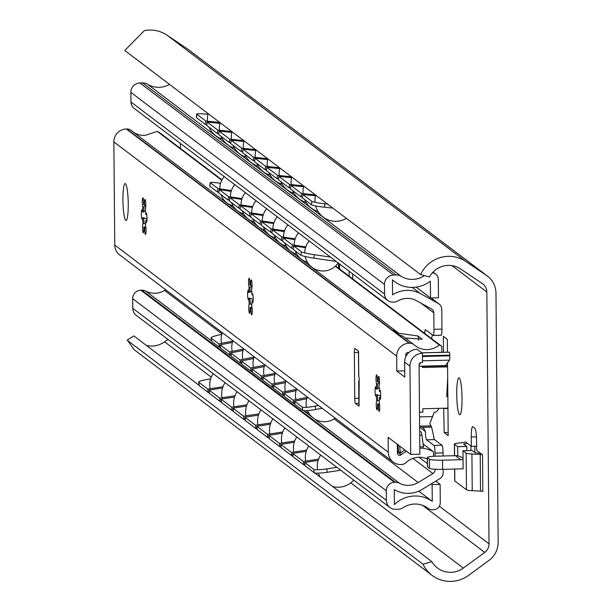 <?xml version="1.0" encoding="UTF-8"?>
<svg xmlns="http://www.w3.org/2000/svg" width="612" height="612" viewBox="0 0 612 612"><rect width="100%" height="100%" fill="white"/><g stroke="black" fill="none" stroke-linecap="round" stroke-linejoin="round"><path stroke-width="0.92" d="M146.36 345.413L147.14 345.589A21.917 21.558 127.1 0 0 164.567 341.81L167.917 339.362M124.794 50.436L144.386 30.6A31.028 30.516 -52.9 0 1 167.068 35.198L187.815 49.189A21.917 21.558 -52.9 0 1 188.764 49.87L487.519 276.142A21.917 21.558 -52.9 0 1 495.972 293.072L498.145 542.293A21.917 21.558 -52.9 0 1 489.057 560.362L468.562 575.379A31.028 30.516 -52.9 0 1 431.996 575.295A31.028 30.516 -52.9 0 1 422.999 564.233L431.911 561.686A21.917 21.558 127.1 0 0 463.322 568.089L484.727 552.414A10.381 10.213 127.1 0 0 489.026 543.854L486.831 291.97A10.381 10.213 127.1 0 0 482.378 283.624L460.714 269.02A21.917 21.558 127.1 0 0 429.433 276.976L420.612 274.566A31.028 30.516 -52.9 0 1 465.824 261.477L486.571 275.469A21.917 21.558 -52.9 0 1 487.519 276.142M199.107 385.361L133.844 335.927L127.311 340.043L133.929 349.536L431.996 575.295M124.802 50.521L420.612 274.566M127.556 340.471L422.999 564.233M208.44 392.43L209.503 393.233M220.389 401.48L221.452 402.283M232.338 410.53L233.402 411.333M244.287 419.58L245.351 420.39M256.237 428.629L257.3 429.44M268.186 437.679L269.257 438.49M280.135 446.737L281.206 447.54M292.085 455.787L293.156 456.59M304.042 464.837L305.105 465.64M314.798 472.984L431.911 561.686M447.846 396.637L447.686 378.346L446.722 396.622L447.846 396.637L448.183 435.629L444.197 432.615L443.662 408.288A9.226 1.308 88.6 0 1 443.593 408.227M447.686 378.346L447.548 362.763M443.501 352.275L443.363 336.332L447.341 339.354L447.456 352.175M459.543 414.63A18.452 2.624 88.6 0 1 456.743 395.314A18.452 2.624 88.6 0 1 458.923 377.841A18.452 2.624 88.6 0 1 459.222 377.948A18.452 2.624 88.6 0 1 462.022 397.264A18.452 2.624 88.6 0 1 459.842 414.737A18.452 2.624 88.6 0 1 459.543 414.63M427.52 466.482A11.536 1.285 -0.5 0 0 427.406 466.665A11.536 1.285 -0.5 0 0 427.528 466.849L429.517 468.364A11.536 1.285 -0.5 0 0 442.591 469.335L463.131 468.823L463.054 459.887A11.536 11.345 127.1 0 0 460.775 459.711L455.458 455.688A11.536 11.345 -52.9 0 1 457.745 455.863L457.661 446.691L454.502 444.297A11.536 1.285 179.5 0 1 454.379 444.113A11.536 1.285 179.5 0 1 457.638 443.187L464.263 442.369A4.613 0.513 -0.5 0 0 465.564 442.002A4.613 0.513 -0.5 0 0 465.518 441.925L471.362 446.355L471.278 436.953A11.536 1.637 88.6 0 1 472.655 426.679A11.536 1.637 88.6 0 1 472.839 426.748L474.828 428.255A11.536 1.637 88.6 0 1 476.587 440.977L476.672 450.371L482.516 454.8A4.613 0.513 -0.5 0 0 480.206 454.448L471.913 453.997A11.536 1.285 179.5 0 1 466.145 453.109L462.978 450.715L472.104 450.486L475.272 452.888L480.512 453.285M443.991 408.541L447.946 408.441M448.16 432.516L444.197 432.615M422.464 366.443L443.975 365.907A11.536 1.285 179.5 0 1 447.579 365.884M422.464 366.198L422.471 367.483L447.586 366.856M447.946 408.12L422.838 408.747L422.861 412.182L420.582 412.243A9.226 9.073 -52.9 0 1 419.488 412.197M471.362 446.355L476.633 446.224M457.661 446.691L466.795 446.462L466.834 450.616M457.745 455.863A11.536 11.345 -52.9 0 1 462.527 457.96L463.039 458.35M467.522 443.44L463.605 444.029L466.795 446.462M462.978 450.715L463.054 459.887M482.516 454.8L482.837 491.474A4.613 0.513 -0.5 0 0 480.527 491.122L472.234 490.679A11.536 1.285 179.5 0 1 466.459 489.791L454.815 480.971A11.536 1.285 179.5 0 1 454.701 480.787A11.536 1.285 179.5 0 1 454.815 480.604M455.458 455.688L437.197 456.139A11.536 1.285 -0.5 0 0 427.329 457.501A11.536 1.285 -0.5 0 0 427.444 457.684L429.44 459.191A11.536 1.285 -0.5 0 0 442.507 460.163L460.775 459.711M206.864 124.619L205.433 124.473L205.839 121.046L219.83 122.492M205.839 121.046L196.873 114.26A11.536 1.063 6.7 0 1 196.758 114.077A11.536 1.063 6.7 0 1 206.55 114.176L207.965 114.322M217.788 130.104L207.162 122.056L206.764 125.475L217.382 133.523L217.788 130.104L231.78 131.549M207.162 122.056L219.915 123.372M229.737 139.154L219.119 131.106L218.713 134.525L229.332 142.573L229.737 139.154L243.729 140.599M219.119 131.106L231.864 132.422M241.686 148.203L231.068 140.156L230.663 143.575L241.281 151.623L241.686 148.203L255.678 149.649M231.068 140.156L243.813 141.471M253.636 157.253L243.018 149.206L242.612 152.633L253.238 160.673L253.636 157.253L267.635 158.699M243.018 149.206L255.77 150.529M265.593 166.303L254.967 158.256L254.561 161.683L265.187 169.723L265.593 166.303L279.585 167.749M254.967 158.256L267.719 159.579M277.542 175.353L266.916 167.313L266.511 170.733L277.137 178.78L277.542 175.353L291.534 176.799M266.916 167.313L279.669 168.629M289.491 184.403L278.865 176.363L278.46 179.783L289.086 187.83L289.491 184.403L303.483 185.849M278.865 176.363L291.618 177.679M332.813 208.065L324.452 207.2A11.536 1.063 -173.3 0 1 311.462 204.775L311.86 201.356L302.764 194.463L315.517 195.779M311.86 201.356A11.536 1.063 6.7 0 0 324.857 203.781L327.519 204.056M301.441 193.461L290.815 185.413L290.417 188.833L301.035 196.88L301.441 193.461L315.432 194.907M290.815 185.413L303.567 186.729M205.433 124.473L196.467 117.68A11.536 1.063 -173.3 0 1 196.353 117.504A11.536 1.063 -173.3 0 1 196.513 117.351M311.462 204.775L302.366 197.883L302.764 194.463M217.382 133.523L218.813 133.668M229.332 142.573L230.762 142.718M241.281 151.623L242.712 151.768M253.238 160.673L254.661 160.826M265.187 169.723L266.618 169.876M277.137 178.78L278.567 178.926M289.086 187.83L290.516 187.976M301.035 196.88L302.466 197.026M304.975 464.692L303.812 464.868L293.186 456.827L292.72 453.423L303.345 461.471L303.812 464.868M318.623 459.13L303.345 461.471M209.373 392.284L208.202 392.46L199.244 385.675A11.536 1.484 172.2 0 1 199.122 385.499A11.536 1.484 172.2 0 1 199.191 385.3M223.02 386.723L207.743 389.064L208.202 392.46M221.322 401.334L220.159 401.51L209.533 393.47L209.067 390.066L219.693 398.114L220.159 401.51M233.271 410.384L232.109 410.568L221.483 402.52L221.024 399.116L231.642 407.164L232.109 410.568M245.221 419.434L244.058 419.618L233.432 411.57L232.973 408.173L243.591 416.214L244.058 419.618M257.17 428.484L256.007 428.668L245.381 420.62L244.922 417.223L255.541 425.263L256.007 428.668M269.127 437.542L267.957 437.718L257.338 429.67L256.872 426.273L267.498 434.321L267.957 437.718M281.076 446.592L279.906 446.768L269.288 438.72L268.821 435.323L279.447 443.371L279.906 446.768M293.026 455.642L291.855 455.818L281.237 447.777L280.77 444.373L291.396 452.421L291.855 455.818M314.231 472.762L305.136 465.877L304.669 462.473L313.765 469.366A11.536 1.484 -7.8 0 0 326.739 468.891L327.198 472.288A11.536 1.484 172.2 0 1 314.231 472.762L313.765 469.366M340.693 470.223L327.198 472.288M210.635 378.943L208.432 379.287A11.536 1.484 -7.8 0 0 198.663 382.102A11.536 1.484 -7.8 0 0 198.778 382.27L199.244 385.675M207.743 389.064L198.778 382.27M234.97 395.773L219.693 398.114M222.584 387.993L209.067 390.066M246.919 404.823L231.642 407.164M234.534 397.05L221.024 399.116M258.868 413.873L243.591 416.214M246.483 406.1L232.973 408.173M270.818 422.923L255.541 425.263M258.432 415.15L244.922 417.223M282.767 431.973L267.498 434.321M270.382 424.2L256.872 426.273M294.724 441.03L279.447 443.371M282.339 433.25L268.821 435.323M306.673 450.08L291.396 452.421M294.288 442.3L280.77 444.373M306.237 451.358L292.72 453.423M318.186 460.408L304.669 462.473M336.883 467.331L326.739 468.891M180.448 148.433L180.402 143.43M132.758 308.295L386.371 500.379A9.226 9.073 127.1 0 0 389.928 507.509L136.315 315.425A9.226 9.073 -52.9 0 1 132.758 308.295L132.674 298.671A8.308 8.17 -52.9 0 1 140.821 290.21L141.793 290.187A8.308 8.17 -52.9 0 1 145.755 291.113A19.377 19.056 127.1 0 0 164.567 290.44L165.699 289.751M130.953 101.99L384.565 294.074A8.308 8.17 127.1 0 0 387.771 300.484L134.158 108.4A8.308 8.17 -52.9 0 1 130.953 101.99L130.869 92.358A9.226 9.073 -52.9 0 1 139.918 82.964L142.588 82.895A9.226 9.073 -52.9 0 1 147.492 84.204A21.917 21.558 127.1 0 0 169.509 84.379M387.771 300.484A8.308 8.17 127.1 0 0 392.858 302.121L393.83 302.099A8.308 8.17 127.1 0 0 397.777 300.982A19.377 19.056 127.1 0 1 416.588 300.722L431.506 308.953A4.613 4.536 -52.9 0 1 433.816 312.87L420.979 303.147M384.565 294.074L384.481 284.442A9.226 9.073 127.1 0 1 393.531 275.048L396.201 274.979A9.226 9.073 127.1 0 1 401.105 276.287A21.917 21.558 127.1 0 0 424.468 275.622M416.175 287.135L430.496 297.975L438.483 297.776L438.322 279.439A6.923 6.809 127.1 0 0 432.386 272.776M430.496 297.975L430.343 281.183A29.988 29.498 -52.9 0 1 394.457 281.512A29.988 29.498 -52.9 0 1 392.437 279.837L392.567 294.846A27.448 26.997 -52.9 0 1 420.521 293.668L438.307 303.491A6.923 6.809 127.1 0 1 441.78 309.358L441.956 329.103L433.962 329.302L433.816 312.87M433.25 335.422L441.015 335.223A6.923 0.987 -91.4 0 0 441.13 335.269A6.923 0.987 -91.4 0 0 441.956 329.103M424.667 333.41A6.923 0.987 -91.4 0 1 425.447 329.73A6.923 0.987 -91.4 0 1 425.562 329.769L433.028 335.422A6.923 0.987 -91.4 0 0 433.135 335.468A6.923 0.987 -91.4 0 0 433.962 329.302M431.582 427.092L431.039 425.891L420.222 426.159L422.41 427.314L431.582 427.092L433.678 436.142A6.923 0.987 -91.4 0 0 434.505 439.6L441.979 445.261A6.923 0.987 -91.4 0 1 443.034 452.888L443.057 455.994M443.172 469.32L443.203 472.632A6.923 6.809 127.1 0 1 439.829 478.676L422.234 489.371A27.448 26.997 -52.9 0 1 394.266 489.585L394.396 504.594A29.988 29.498 -52.9 0 1 432.271 501.366L432.118 484.574L440.112 484.375L440.273 502.712A6.923 6.809 127.1 0 1 433.48 509.758L432.477 509.788A6.923 6.809 127.1 0 1 428.239 508.427A6.923 6.809 127.1 0 1 428.216 508.404A21.917 21.558 127.1 0 0 428.132 508.343A21.917 21.558 127.1 0 0 403.124 507.708A9.226 9.073 127.1 0 1 398.244 509.261L395.582 509.322A9.226 9.073 127.1 0 1 389.928 507.509M386.371 500.379L386.287 490.755A8.308 8.17 127.1 0 1 394.426 482.302L395.406 482.271A8.308 8.17 127.1 0 1 399.368 483.197A19.377 19.056 127.1 0 0 418.18 482.524L432.936 473.55L412.909 458.38M435.186 469.243L435.186 469.526A4.613 4.536 -52.9 0 1 432.936 473.55M435.071 456.215L435.04 453.087A6.923 0.987 -91.4 0 0 433.984 445.459L441.979 445.261M432.355 334.917L431.552 338.62M438.666 408.349A4.613 4.536 127.1 0 1 434.206 412.228L429.723 423.864L431.039 425.891M420.222 426.159L419.603 425.83M422.41 427.314L423.389 427.842L425.462 431.567A6.923 0.987 -91.4 0 0 426.518 439.798L433.984 445.459M423.887 428.155L423.389 427.842M418.776 491.153L432.271 501.366M431.231 483.901L432.118 484.574M435.813 481.116L440.112 484.375M218.905 192.222L217.451 192.007L218.002 188.603L231.42 190.577M218.002 188.603L210.367 182.82A11.536 0.987 9.2 0 1 210.245 182.644A11.536 0.987 9.2 0 1 219.976 183.218L220.55 183.302M228.62 196.651L219.326 189.605L218.782 193.01L228.077 200.048L228.62 196.651L242.038 198.617M219.326 189.605L231.168 191.349M239.246 204.691L229.951 197.653L229.401 201.057L238.695 208.095L239.246 204.691L252.664 206.665M229.951 197.653L241.794 199.397M249.872 212.739L240.577 205.701L240.026 209.105L249.321 216.143L249.872 212.739L263.282 214.713M240.577 205.701L252.419 207.437M260.49 220.787L251.195 213.741L250.645 217.145L259.939 224.191L260.49 220.787L273.908 222.753M251.195 213.741L263.038 215.485M271.116 228.827L261.821 221.789L261.27 225.193L270.565 232.231L271.116 228.827L284.526 230.8M261.821 221.789L273.663 223.533M281.734 236.875L272.439 229.837L271.896 233.241L281.191 240.279L281.734 236.875L295.152 238.848M272.439 229.837L284.282 231.573M336.172 261.408L313.834 258.126A11.536 0.987 -170.8 0 1 300.905 255.212L301.456 251.807L293.683 245.925L305.526 247.669M301.456 251.807A11.536 0.987 9.2 0 0 314.377 254.722L330.465 257.086M292.36 244.922L283.065 237.877L282.514 241.281L291.809 248.327L292.36 244.922L305.77 246.888M283.065 237.877L294.908 239.621M217.451 192.007L209.817 186.224A11.536 0.987 -170.8 0 1 209.694 186.04A11.536 0.987 -170.8 0 1 209.87 185.91M300.905 255.212L293.14 249.329L293.683 245.925M228.077 200.048L229.531 200.262M238.695 208.095L240.156 208.31M249.321 216.143L250.775 216.357M259.939 224.191L261.401 224.397M270.565 232.231L272.019 232.445M281.191 240.279L282.645 240.493M291.809 248.327L293.263 248.541M338.405 263.099L338.788 268.331L339.446 268.836L339.737 264.109M349.161 271.246L349.207 276.249M352.611 273.862L352.657 278.865M306.75 398.756L294.464 401.181L295.068 404.555L302.841 410.438A11.536 1.545 169.8 0 0 315.731 409.482L322.119 408.219M220.496 347.012L219.387 347.233L211.752 341.45A11.536 1.545 169.8 0 1 211.63 341.282A11.536 1.545 169.8 0 1 211.683 341.075M232.812 341.091L218.775 343.86L219.387 347.233M318.454 405.45L315.126 406.108L315.731 409.482M294.464 401.181L302.229 407.064A11.536 1.545 -10.2 0 0 315.126 406.108M231.114 355.059L230.005 355.274L220.71 348.236L220.106 344.862L229.401 351.9L230.005 355.274M241.74 363.107L240.631 363.321L231.336 356.283L230.732 352.91L240.026 359.948L240.631 363.321M252.358 371.147L251.257 371.369L241.962 364.331L241.35 360.95L250.645 367.996L251.257 371.369M262.984 379.195L261.875 379.417L252.58 372.371L251.976 368.998L261.27 376.036L261.875 379.417M273.602 387.243L272.501 387.457L263.206 380.419L262.594 377.046L271.889 384.084L272.501 387.457M284.228 395.283L283.119 395.505L273.824 388.467L273.22 385.093L282.514 392.131L283.119 395.505M294.854 403.331L293.745 403.553L284.45 396.507L283.838 393.133L293.133 400.172L293.745 403.553M221.766 334.397L220.718 334.603A11.536 1.545 -10.2 0 0 211.025 337.901A11.536 1.545 -10.2 0 0 211.14 338.076L211.752 341.45M218.775 343.86L211.14 338.076M243.431 349.138L229.401 351.9M232.392 342.445L220.106 344.862M254.057 357.178L240.026 359.948M243.01 350.485L230.732 352.91M264.682 365.226L250.645 367.996M253.636 358.533L241.35 360.95M275.301 373.274L261.27 376.036M264.254 366.58L251.976 368.998M285.926 381.314L271.889 384.084M274.88 374.62L262.594 377.046M296.545 389.362L282.514 392.131M285.498 382.668L273.22 385.093M307.17 397.41L293.133 400.172M296.124 390.716L283.838 393.133M133.89 132.513A19.377 19.056 127.1 0 0 145.304 135.336L157.284 131.404L160.964 133.676L221.949 179.867M427.337 459A19.377 19.056 -52.9 0 0 406.039 462.611A6.923 6.809 -52.9 0 1 401.434 464.523L400.944 464.539A12.684 12.477 -52.9 0 1 393.172 462.045L119.646 254.875A12.684 12.477 -52.9 0 1 114.75 245.068L113.855 141.915A12.684 12.477 -52.9 0 1 126.294 128.994L126.783 128.987A6.923 6.809 -52.9 0 1 131.022 130.341L398.733 333.196M399.567 445.987L400.546 453.025L398.764 451.671L397.785 444.641M397.41 451.977L401.151 454.808A2.31 2.272 -52.9 0 1 397.418 453.109L397.341 444.304M401.151 454.808A28.603 28.137 -52.9 0 1 406.513 451.243M419.801 448.083A28.603 28.137 -52.9 0 1 433.48 451.801L433.526 456.307M393.172 462.045A12.684 12.477 -52.9 0 1 388.283 452.237L388.153 437.343L410.721 454.433L409.956 366.183L404.639 362.159L404.769 377.061L396.806 371.025L404.716 370.826M410.721 454.433L419.855 454.211L419.075 364.851A2.31 2.272 -52.9 0 1 421.339 362.503L422.479 362.48L422.395 353.262A12.684 12.477 127.1 0 0 409.956 366.183M408.839 352.566A2.31 2.272 -52.9 0 0 405.794 354.799L405.81 356.712M355.45 403.469A4.613 0.658 -91.4 0 1 354.746 398.381L354.348 352.535A4.613 0.658 -91.4 0 1 354.899 348.419A4.613 0.658 -91.4 0 1 354.975 348.45L358.548 351.158L358.762 376.533L359.198 377.925L359.022 406.169L355.45 403.469L358.892 403.384M113.855 141.915L396.675 356.123L396.806 371.025M125.751 220.381A18.452 2.624 88.6 0 1 122.943 201.065A18.452 2.624 88.6 0 1 125.131 183.592A18.452 2.624 88.6 0 1 125.429 183.699A18.452 2.624 88.6 0 1 128.229 203.016A18.452 2.624 88.6 0 1 126.049 220.488A18.452 2.624 88.6 0 1 125.751 220.381M145.434 225.392A4.613 0.658 88.6 0 1 146.031 230.441A4.613 0.658 88.6 0 1 145.48 234.457A4.613 0.658 88.6 0 1 144.738 227.718A11.766 1.668 88.6 0 1 144.47 227.878A11.766 1.668 88.6 0 1 143.812 227.021A4.613 0.658 88.6 0 1 143.323 232.82A4.613 0.658 88.6 0 1 142.558 228.322A4.613 0.658 88.6 0 1 143.07 223.602A11.766 1.668 88.6 0 1 142.558 217.757A4.613 0.658 88.6 0 1 142.137 219.096A4.613 0.658 88.6 0 1 141.364 214.506A4.613 0.658 88.6 0 1 141.907 209.878A4.613 0.658 88.6 0 1 142.512 211.997A11.766 1.668 88.6 0 1 142.925 206.848A4.613 0.658 88.6 0 1 142.321 201.799A4.613 0.658 88.6 0 1 142.871 197.791A4.613 0.658 88.6 0 1 143.621 204.523A11.766 1.668 88.6 0 1 143.889 204.362A11.766 1.668 88.6 0 1 144.539 205.219A4.613 0.658 88.6 0 1 145.029 199.42A4.613 0.658 88.6 0 1 145.794 203.918A4.613 0.658 88.6 0 1 145.289 208.638A11.766 1.668 88.6 0 1 145.794 214.483A4.613 0.658 88.6 0 1 146.222 213.144A4.613 0.658 88.6 0 1 146.987 217.742A4.613 0.658 88.6 0 1 146.452 222.37A4.613 0.658 88.6 0 1 145.84 220.243A11.766 1.668 88.6 0 1 145.434 225.392M251.654 305.847A4.613 0.658 88.6 0 1 252.259 310.896A4.613 0.658 88.6 0 1 251.708 314.905A4.613 0.658 88.6 0 1 250.958 308.173A11.766 1.668 88.6 0 1 250.69 308.333A11.766 1.668 88.6 0 1 250.04 307.476A4.613 0.658 88.6 0 1 249.551 313.275A4.613 0.658 88.6 0 1 248.786 308.777A4.613 0.658 88.6 0 1 249.291 304.057A11.766 1.668 88.6 0 1 248.786 298.212A4.613 0.658 88.6 0 1 248.357 299.551A4.613 0.658 88.6 0 1 247.592 294.953A4.613 0.658 88.6 0 1 248.128 290.325A4.613 0.658 88.6 0 1 248.732 292.452A11.766 1.668 88.6 0 1 249.145 287.303A4.613 0.658 88.6 0 1 248.548 282.254A4.613 0.658 88.6 0 1 249.099 278.238A4.613 0.658 88.6 0 1 249.841 284.978A11.766 1.668 88.6 0 1 250.109 284.817A11.766 1.668 88.6 0 1 250.767 285.674A4.613 0.658 88.6 0 1 251.257 279.875A4.613 0.658 88.6 0 1 252.022 284.373A4.613 0.658 88.6 0 1 251.509 289.094A11.766 1.668 88.6 0 1 252.014 294.938A4.613 0.658 88.6 0 1 252.442 293.599A4.613 0.658 88.6 0 1 253.215 298.189A4.613 0.658 88.6 0 1 252.672 302.818A4.613 0.658 88.6 0 1 252.067 300.699A11.766 1.668 88.6 0 1 251.654 305.847M379.126 402.39A4.613 0.658 88.6 0 1 379.731 407.439A4.613 0.658 88.6 0 1 379.18 411.455A4.613 0.658 88.6 0 1 378.43 404.723A11.766 1.668 88.6 0 1 378.162 404.884A11.766 1.668 88.6 0 1 377.512 404.027A4.613 0.658 88.6 0 1 377.023 409.818A4.613 0.658 88.6 0 1 376.25 405.32A4.613 0.658 88.6 0 1 376.762 400.6A11.766 1.668 88.6 0 1 376.258 394.755A4.613 0.658 88.6 0 1 375.829 396.094A4.613 0.658 88.6 0 1 375.057 391.504A4.613 0.658 88.6 0 1 375.6 386.876A4.613 0.658 88.6 0 1 376.204 389.002A11.766 1.668 88.6 0 1 376.617 383.854A4.613 0.658 88.6 0 1 376.013 378.797A4.613 0.658 88.6 0 1 376.564 374.789A4.613 0.658 88.6 0 1 377.313 381.521A11.766 1.668 88.6 0 1 377.581 381.36A11.766 1.668 88.6 0 1 378.231 382.217A4.613 0.658 88.6 0 1 378.721 376.418A4.613 0.658 88.6 0 1 379.494 380.916A4.613 0.658 88.6 0 1 378.981 385.644A11.766 1.668 88.6 0 1 379.486 391.489A4.613 0.658 88.6 0 1 379.914 390.142A4.613 0.658 88.6 0 1 380.687 394.74A4.613 0.658 88.6 0 1 380.144 399.368A4.613 0.658 88.6 0 1 379.539 397.242A11.766 1.668 88.6 0 1 379.126 402.39M358.808 381.475L358.8 380.794M358.762 376.533L358.754 375.179M422.395 353.262L417.086 349.238A12.684 12.477 127.1 0 0 404.639 362.159M421.882 352.872L449.078 352.198A3.687 0.528 88.6 0 1 449.17 352.137A3.687 0.528 88.6 0 1 449.759 355.144L449.797 355.824A3.687 0.528 88.6 0 1 449.483 360.131L445.49 365.563A3.687 0.528 88.6 0 1 445.398 365.624A3.687 0.528 88.6 0 1 445.299 365.571M420.781 362.587L419.075 364.913M335.3 266.243L439.263 344.977L441.795 346.377L441.849 352.321M396.675 356.123A12.684 12.477 -52.9 0 1 409.122 343.202L409.612 343.194A6.923 6.809 -52.9 0 1 414.24 344.877A19.377 19.056 -52.9 0 0 439.263 344.977M335.613 265.952L441.795 346.377M157.284 131.404L221.751 180.242M418.57 340.15L417.996 335.988L422.219 339.186L405.159 337.977M417.996 335.988L398.879 333.31M397.647 332.308L393.409 330.442L399.231 334.856L402.956 336.325M398.764 451.671L397.402 450.646M423.106 443.945L433.48 451.801M400.546 453.025L404.647 449.835M419.786 446.492L423.55 447.142L421.89 435.14A9.226 1.308 88.6 0 0 420.781 431.689L419.656 431.72M145.878 227.695L144.738 227.718M145.809 205.02L144.539 205.219M146.712 214.46L145.794 214.483M144.157 204.507L143.621 204.523M145.794 205.708L144.065 206.825A11.766 1.668 -91.4 0 0 143.652 211.974L142.512 211.997M144.065 206.825L142.925 206.848M146.995 218.958L143.705 217.727A11.766 1.668 -91.4 0 0 144.21 223.571L143.07 223.602M143.705 217.727L142.558 217.757M145.61 227.702L144.96 226.998L143.812 227.021M144.96 226.998A11.766 1.668 -91.4 0 0 145.335 227.71M146.949 220.213L145.84 220.243M144.21 223.571L145.61 223.969M143.652 211.974L145.495 210.36M250.958 308.173L252.121 308.173M252.029 285.475L250.767 285.674M252.94 294.915L252.014 294.938M250.385 284.962L249.841 284.978M252.022 286.164L250.285 287.28A11.766 1.668 -91.4 0 0 249.88 292.429L248.732 292.452M250.285 287.28L249.145 287.303M253.223 299.413L249.925 298.182A11.766 1.668 -91.4 0 0 250.438 304.026L249.291 304.057M249.925 298.182L248.786 298.212M251.838 308.15L251.18 307.453L250.04 307.476M251.18 307.453A11.766 1.668 -91.4 0 0 251.563 308.157M253.177 300.668L252.067 300.699M250.438 304.026L251.838 304.424M249.88 292.429L251.716 290.815M378.43 404.723L379.593 404.716M379.501 382.018L378.231 382.217M380.412 391.466L379.486 391.489M377.856 381.505L377.313 381.521M379.486 382.707L377.757 383.823A11.766 1.668 -91.4 0 0 377.344 388.972L376.204 389.002M377.757 383.823L376.617 383.854M380.695 395.956L377.397 394.725A11.766 1.668 -91.4 0 0 377.902 400.569L376.762 400.6M377.397 394.725L376.258 394.755M379.302 404.7L378.652 403.997L377.512 404.027M378.652 403.997A11.766 1.668 -91.4 0 0 379.035 404.708M380.641 397.211L379.539 397.242M377.902 400.569L379.31 400.967M377.344 388.972L379.188 387.358M167.068 35.198L465.824 261.477M187.815 49.189L486.571 275.469M164.567 341.81L211.262 377.176M350.783 482.853L463.322 568.089M422.509 505.29L484.727 552.414M439.355 506.231L489.026 543.854M452.069 265.639L486.831 291.97M447.946 408.189L443.662 408.288M476.45 436.823L471.278 436.953M470.949 450.516L470.911 446.01M466.459 489.791L466.145 453.109M454.815 480.971L454.716 469.029M454.601 455.711L454.502 444.297M442.591 469.335L442.507 460.163M427.528 466.849L427.444 457.684M429.517 468.364L429.44 459.191M464.263 444.549L464.256 443.845M472.234 490.679L471.913 453.997M480.527 491.122L480.206 454.448M196.467 117.68L196.873 114.26M324.452 207.2L324.857 203.781M130.869 92.358L384.481 284.442M139.918 82.964L393.531 275.048M142.588 82.895L396.201 274.979M147.492 84.204L401.105 276.287M412.266 287.418L420.521 293.668M431.009 297.96L438.307 303.491M443.034 452.888L435.04 453.087M432.684 416.565L419.526 416.894M426.518 439.798L434.505 439.6M132.674 298.671L386.287 490.755M140.821 290.21L394.426 482.302M141.793 290.187L395.406 482.271M145.755 291.113L211.576 340.961M219.754 347.157L220.641 347.83M230.38 355.205L231.26 355.87M240.998 363.253L241.885 363.918M251.624 371.293L252.504 371.966M262.25 379.341L263.129 380.006M272.868 387.388L273.755 388.054M283.494 395.428L284.373 396.102M294.112 403.476L294.999 404.142M303.636 410.683L312.831 417.652M313.849 418.424L399.368 483.197M164.567 290.44L221.919 333.877M334.144 418.876L418.18 482.524M435.186 469.526L434.78 469.22M427.375 463.613L418.991 457.256M425.462 431.567L419.618 427.145M209.817 186.224L210.367 182.82M338.788 268.331L339.683 268.308M338.436 265.784L339.752 265.753M302.229 407.064L302.841 410.438M313.834 258.126L314.377 254.722M114.75 245.068L388.283 452.237M354.746 398.381L358.846 398.274M354.348 352.535L358.448 352.428M422.418 355.824L449.759 355.144M422.464 360.805L449.483 360.131M419.082 366.221L445.49 365.563M422.425 356.505L449.797 355.824M126.783 128.987L409.612 343.194M126.294 128.994L409.122 343.202M419.687 435.193L421.89 435.14M127.319 340.119L127.319 340.601M446.783 396.63L447.908 396.645M474.828 446.263L474.889 452.597M427.406 466.665L427.329 457.501M454.379 444.113L454.479 455.711M454.594 469.037L454.701 480.787M196.353 117.504L196.758 114.077M198.663 382.102L199.122 385.499M213.137 373.611A20.762 20.762 0 0 0 210.061 388.704M225.086 382.661A20.762 20.762 0 0 0 222.011 397.754M237.035 391.711A20.762 20.762 0 0 0 233.968 406.812M248.985 400.761A20.762 20.762 0 0 0 245.917 415.862M260.934 409.818A20.762 20.762 0 0 0 257.866 424.912M272.891 418.868A20.762 20.762 0 0 0 269.815 433.962M284.84 427.918A20.762 20.762 0 0 0 281.765 443.012M296.789 436.968A20.762 20.762 0 0 0 293.714 452.061M308.739 446.018A20.762 20.762 0 0 0 305.663 461.111M332.66 486.517A20.762 20.762 0 0 0 353.713 480.083M320.688 455.068A20.762 20.762 0 0 0 317.544 469.764M318.393 473.16A20.762 20.762 0 0 0 320.198 477.077M209.067 127.227A20.762 20.762 0 0 0 222.454 139.054M208.141 113.641A20.762 20.762 0 0 0 207.522 121.222M221.016 136.277A20.762 20.762 0 0 0 234.404 148.104M220.09 122.691A20.762 20.762 0 0 0 219.471 130.272M232.973 145.327A20.762 20.762 0 0 0 246.361 157.154M232.04 131.741A20.762 20.762 0 0 0 231.42 139.322M244.922 154.377A20.762 20.762 0 0 0 258.31 166.204M243.989 140.791A20.762 20.762 0 0 0 243.369 148.379M256.872 163.427A20.762 20.762 0 0 0 270.259 175.254M255.938 149.841A20.762 20.762 0 0 0 255.319 157.429M268.821 172.477A20.762 20.762 0 0 0 282.209 184.304M267.888 158.898A20.762 20.762 0 0 0 267.268 166.479M280.77 181.527A20.762 20.762 0 0 0 294.158 193.354M279.837 167.948A20.762 20.762 0 0 0 279.217 175.529M292.72 190.584A20.762 20.762 0 0 0 306.107 202.411M291.794 176.998A20.762 20.762 0 0 0 291.174 184.579M304.669 199.634A20.762 20.762 0 0 0 318.056 211.461M303.743 186.048A20.762 20.762 0 0 0 303.124 193.629M315.677 205.953A20.762 20.762 0 0 0 346.4 218.354M315.693 195.098A20.762 20.762 0 0 0 315.035 202.32M433.013 272.095L435.652 274.092M394.457 281.512L392.437 279.982M431.123 297.96L439.11 304.011M441.13 335.269L433.135 335.468M209.694 186.04L210.245 182.644M211.025 337.901L211.63 341.282M230.632 355.151A18.222 18.222 0 0 0 231.183 355.45M222.332 332.653A18.222 18.222 0 0 0 221.613 343.301M241.25 363.199A18.222 18.222 0 0 0 241.809 363.49M232.958 340.693A18.222 18.222 0 0 0 232.231 351.342M251.876 371.247A18.222 18.222 0 0 0 252.427 371.538M243.584 348.741A18.222 18.222 0 0 0 242.857 359.389M262.494 379.295A18.222 18.222 0 0 0 263.053 379.585M254.202 356.788A18.222 18.222 0 0 0 253.475 367.437M273.12 387.335A18.222 18.222 0 0 0 273.679 387.625M264.828 364.828A18.222 18.222 0 0 0 264.101 375.477M283.738 395.383A18.222 18.222 0 0 0 284.297 395.673M275.446 372.876A18.222 18.222 0 0 0 274.719 383.525M294.364 403.43A18.222 18.222 0 0 0 294.923 403.721M286.072 380.924A18.222 18.222 0 0 0 285.345 391.573M303.69 410.69A18.222 18.222 0 0 0 308.785 413.016M296.69 388.964A18.222 18.222 0 0 0 295.971 399.613M307.568 410.66A18.222 18.222 0 0 0 335.215 418.141M307.316 397.012A18.222 18.222 0 0 0 306.513 407.317M220.909 194.624A18.222 18.222 0 0 0 233.111 205.961M224.176 176.585A18.222 18.222 0 0 0 219.823 188.871M231.527 202.671A18.222 18.222 0 0 0 243.737 214.001M234.801 184.633A18.222 18.222 0 0 0 230.449 196.919M242.153 210.712A18.222 18.222 0 0 0 254.355 222.049M245.427 192.673A18.222 18.222 0 0 0 241.067 204.959M252.779 218.759A18.222 18.222 0 0 0 264.981 230.097M256.046 200.721A18.222 18.222 0 0 0 251.693 213.007M263.397 226.807A18.222 18.222 0 0 0 275.599 238.137M266.671 208.768A18.222 18.222 0 0 0 262.311 221.054M274.023 234.847A18.222 18.222 0 0 0 286.225 246.185M277.29 216.809A18.222 18.222 0 0 0 272.937 229.095M284.641 242.895A18.222 18.222 0 0 0 296.843 254.232M287.915 224.856A18.222 18.222 0 0 0 283.555 237.142M295.267 250.943A18.222 18.222 0 0 0 307.469 262.273M298.534 232.904A18.222 18.222 0 0 0 294.181 245.19M305.189 256.543A18.222 18.222 0 0 0 338.161 262.915M309.159 240.944A18.222 18.222 0 0 0 304.799 252.917M358.701 381.154L358.915 406.008M358.441 351.074L358.655 375.845M421.806 352.818L449.17 352.137M419.09 366.282L445.398 365.624M413.85 344.556L402.612 336.042"/></g></svg>
